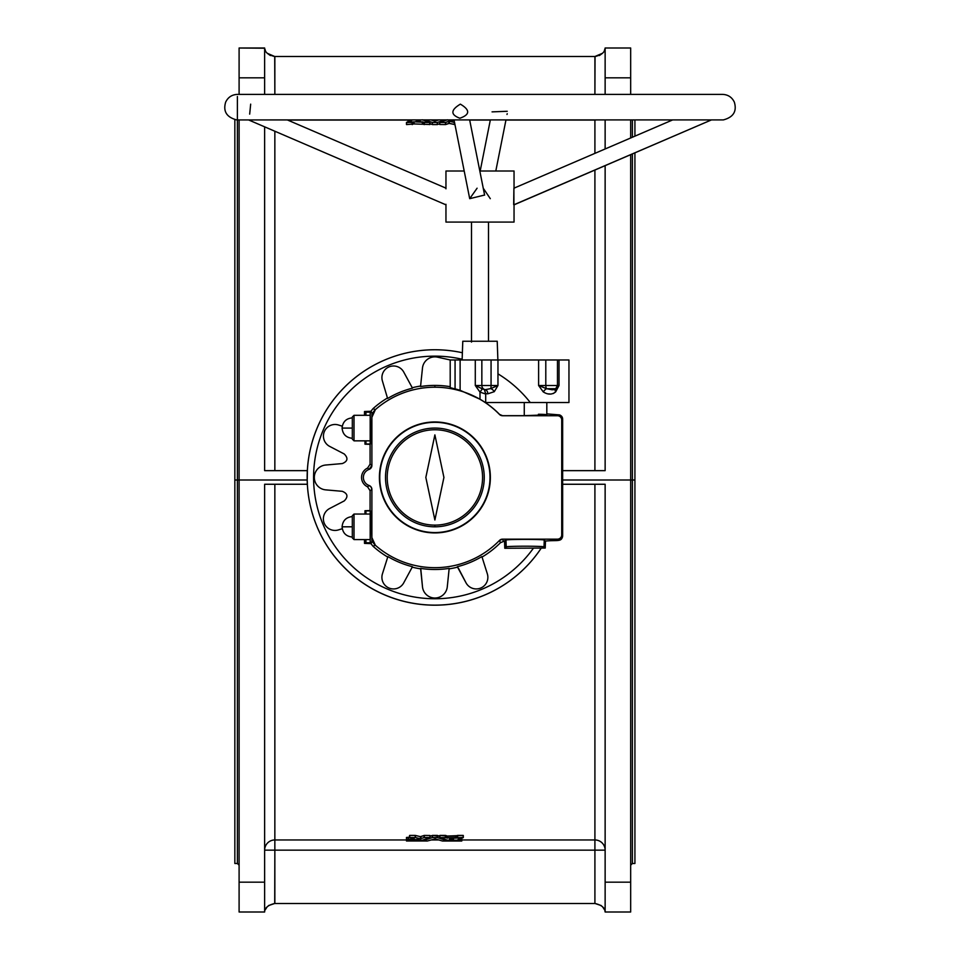 <?xml version="1.0" encoding="UTF-8"?>
<svg xmlns="http://www.w3.org/2000/svg" width="960" height="960" viewBox="0 0 960 960"><rect width="100%" height="100%" fill="white"/><g stroke="black" fill="none" stroke-linecap="round" stroke-linejoin="round"><path stroke-width="1.44" d="M487.332 573.828A11.616 11.616 0 0 1 476.256 588.936A11.616 11.616 0 0 0 487.332 573.828L481.896 556.584A92.04 92.04 0 0 1 457.32 566.712A92.04 92.04 0 0 0 481.896 556.584L482.04 557.052A92.52 92.52 0 0 0 500.472 542.7A92.52 92.52 0 0 1 482.04 557.052M447.3 586.644A12.468 12.468 0 0 1 434.88 598.02A12.468 12.468 0 0 0 447.3 586.644L449.172 568.38A92.04 92.04 0 0 1 420.6 568.38A92.04 92.04 0 0 0 449.172 568.38L447.3 586.644M403.812 582.684A11.616 11.616 0 0 1 393.516 588.936A11.616 11.616 0 0 0 403.812 582.684L412.452 566.712A92.04 92.04 0 0 1 387.876 556.584A92.04 92.04 0 0 0 412.452 566.712L403.812 582.684M338.496 529.896A11.616 11.616 0 0 1 329.64 508.512L344.22 500.928C348.384 496.776 347.748 493.56 342.3 491.316L325.692 489.864A12.468 12.468 0 0 1 325.692 465.024L342.3 463.572C347.748 461.328 348.384 458.124 344.22 453.96L329.64 446.376A11.616 11.616 0 0 1 338.496 425.004L342.276 426.192L338.496 425.004A11.616 11.616 0 0 0 329.64 446.376L344.22 453.96C348.384 458.124 347.748 461.328 342.3 463.572L325.692 465.024A12.468 12.468 0 0 0 325.692 489.864L342.3 491.316C347.748 493.56 348.384 496.776 344.22 500.928L329.64 508.512A11.616 11.616 0 0 0 338.496 529.896L342.276 528.708M370.188 511.536L370.188 526.812L371.556 526.812L371.04 511.5L370.188 511.536L370.188 510.912L371.04 511.5L371.94 542.16L370.908 543.612L364.5 543.396L365.172 539.592L364.5 543.396L364.5 539.592L364.5 543.396L370.908 543.612L372.984 546.204L370.908 543.612L371.94 542.16L371.556 526.812L370.188 526.812L370.188 511.536M371.892 465.408L369.06 469.416A4.26 4.26 0 0 0 371.892 465.408L370.08 464.184L370.08 444.348L364.968 444.18L364.968 440.844L364.968 444.18L370.08 444.348L371.04 443.388L370.188 443.364L371.04 443.388L371.556 428.076L370.188 428.076L370.188 443.988L370.188 412.788L370.188 428.076L371.556 428.076L371.94 412.728L370.188 412.164L371.94 412.728L371.04 443.388L370.08 444.348L370.08 464.184L371.892 465.408L371.892 417.3L371.892 465.408A4.26 4.26 0 0 1 369.06 469.416L367.596 468.06A10.32 10.32 0 0 0 367.596 486.84L369.06 485.472A8.508 8.508 0 0 1 369.06 469.416A8.508 8.508 0 0 0 369.06 485.472A4.26 4.26 0 0 1 371.892 489.48L370.08 490.704L370.08 510.54L371.04 511.5L370.08 510.54L364.968 510.72L364.968 514.044L364.968 510.72L370.08 510.54L370.08 490.704L371.892 489.48L371.892 537.588A10.212 10.212 0 0 0 375.372 545.268L372.984 546.204A92.52 92.52 0 0 0 387.732 557.052A92.52 92.52 0 0 1 372.984 546.204L375.372 545.268L371.892 537.588L375.372 545.268A90.228 90.228 0 0 0 499.476 540.444A90.228 90.228 0 0 1 375.372 545.268A90.228 90.228 0 0 0 499.476 540.444A4.26 4.26 0 0 1 502.524 539.16L503.484 541.452L500.472 542.7L499.476 540.444L502.524 539.16L557.46 539.16A4.26 4.26 0 0 0 561.72 534.9L562.656 535.872L562.656 419.028L562.656 535.872L562.644 419.064L562.644 535.824L561.72 534.912L561.72 419.988A4.26 4.26 0 0 0 557.46 415.728L558.384 414.816L546.816 413.88L558.384 414.816L557.46 415.728L502.524 415.728L557.46 415.728A4.26 4.26 0 0 1 561.72 419.988L562.644 419.064L561.72 419.988M538.428 414.252A121.296 121.296 0 0 1 539.148 415.464A121.296 121.296 0 0 0 538.428 414.252C555.54 414.54 542.652 415.812 524.268 415.656L546.816 414.864L546.816 402.54L555.864 402.54L485.688 402.54L568.956 402.54L568.956 359.976L559.032 359.976C572.124 359.976 572.124 359.976 559.032 359.976L557.46 359.976L559.032 359.976L559.032 385.512L557.256 386.832L559.032 385.512L557.46 385.512L559.032 385.512L555.66 391.896C552.024 394.824 547.884 394.824 543.264 391.896L538.608 385.512L538.608 359.976L557.316 359.976M545.472 541.056L545.232 548.052L504.78 548.268L504.552 541.452L503.484 541.452L505.98 540.024A19.152 0.672 -0 0 1 525.12 539.388A19.152 0.672 -0 0 1 544.26 540.024L545.28 541.056L558.384 540.084L557.46 539.16L558.384 540.084A4.26 4.248 -45 0 0 562.644 535.824A4.26 4.248 135 0 1 558.384 540.084L545.28 541.056L544.26 540.024L544.02 546.84L545.232 548.052L545.472 541.056M533.388 548.232A121.296 121.296 0 0 1 434.88 598.752A121.296 121.296 0 0 0 533.388 548.232M480 399.216L480 392.136L480 399.216A90.3 90.3 0 0 1 499.512 414.372L502.548 415.692L524.268 415.656L524.268 402.54L524.268 415.656L502.524 415.728A4.26 4.26 0 0 1 499.476 414.444A90.228 90.228 0 0 0 434.88 387.216L434.88 385.404L434.88 387.216A90.228 90.228 0 0 0 375.372 409.62L372.984 408.684L370.908 411.288L364.5 411.504L364.5 415.308L364.5 411.504L365.172 415.308L364.5 411.504L370.908 411.288L372.984 408.684A92.52 92.52 0 0 1 387.456 398.004A92.52 92.52 0 0 0 372.984 408.684L375.372 409.632A90.228 90.228 0 0 1 499.476 414.444L499.512 414.372A90.3 90.3 0 0 0 480 399.216L460.116 390.3L460.116 359.976L455.064 359.976L455.064 388.848L455.064 359.976L450.204 359.976L450.204 366.792L450.204 359.976L538.608 359.976L497.964 359.976L497.964 385.512L494.28 391.668L487.764 393.84L485.7 393.636L485.688 402.54L485.688 394.02L480 392.136L475.284 385.512L475.284 359.976L460.116 359.976L460.116 390.3L450.204 387.648L450.204 366.792L450.204 387.648M434.88 385.404A92.04 92.04 0 0 0 420.54 386.532A92.04 92.04 0 0 1 450.204 386.688A92.04 92.04 0 0 0 434.88 385.404M420.6 386.04A92.52 92.52 0 0 0 412.248 387.744A92.52 92.52 0 0 1 420.6 386.04L422.484 368.04A12.468 12.468 0 0 1 437.592 357.168A12.468 12.468 0 0 0 422.484 368.04M412.488 388.164A92.04 92.04 0 0 0 387.6 398.484A92.04 92.04 0 0 1 412.488 388.164L403.716 372.024A11.616 11.616 0 0 0 382.38 380.868L387.6 398.484L382.38 380.868A11.616 11.616 0 0 1 403.716 372.024L412.488 388.164M562.656 480L630.672 480L630.672 154.668L630.672 480L562.656 480M630.672 137.988L630.672 119.928L630.672 137.988M630.672 94.392L630.672 77.832L605.136 77.832L605.136 94.392L605.136 48L630.672 48L630.672 94.392M605.136 119.928L605.136 148.968L605.136 119.928M605.136 165.648L605.136 470.64L562.656 470.64L605.136 470.64L605.136 165.648M307.38 484.26L307.224 480L239.1 480L239.1 882.168L264.636 882.168L264.636 484.26L307.38 484.26L264.636 484.26L264.636 912L239.1 912L239.1 480L307.224 480L307.38 484.26M462.372 352.752A127.68 127.68 0 0 0 377.808 591.66A127.68 127.68 0 0 0 541.224 548.136A127.68 127.68 0 0 1 314.52 434.832A127.68 127.68 0 0 1 462.372 352.752M497.964 373.836A121.296 121.296 0 0 1 530.292 402.54A121.296 121.296 0 0 0 497.964 373.836M264.672 48.216L239.1 48L264.636 48L264.636 94.392L264.636 77.832L239.1 77.832L239.1 94.392L239.1 48L239.1 77.832L264.636 77.832L264.636 48C264.768 52.128 268.116 54.96 274.716 56.508L274.848 94.392L274.848 56.508L594.912 56.508L274.716 56.508L267.24 53.268L270.372 55.548M440.052 835.416L447.408 836.052L463.02 835.416L463.272 837.588L458.028 839.484L461.808 839.568L461.808 837.456L461.808 840.984L442.368 840.996L435.144 838.908L427.404 840.996L406.476 840.984L423.708 840.432L432.528 837.516L437.496 837.552L446.064 840.432L461.532 840.444L447.432 840.192L439.788 837.588L463.272 837.588L463.02 835.416L457.632 835.416L457.632 837.516L457.38 835.452L457.38 837.552L457.38 835.452L455.916 836.028L455.916 838.128L455.652 836.052L455.652 838.152L455.652 836.052L447.408 836.052L447.408 838.152L447.408 836.052L447.156 838.128L447.156 836.028L445.692 835.452L445.692 837.552L445.692 835.452L445.44 837.516L445.44 835.416L440.052 835.416L439.788 837.588L447.432 840.192L461.808 840.18L461.532 837.42L461.532 839.532L458.28 839.532M445.692 124.548L445.692 122.448L445.44 124.584L448.884 123.348L454.956 124.584L449.364 123.348L445.812 124.5M594.912 470.64L594.912 170.04L594.912 470.64M594.912 153.36L594.912 120.048L505.944 120.048L594.912 120.048L594.912 153.36M490.32 120.048L469.68 120.048L490.32 120.048M438.372 120.048L431.4 120.048L438.372 120.048M407.964 120.048L287.64 120.048L407.964 120.048M274.848 131.232L274.848 470.64L274.848 131.232M429.972 124.512L429.972 122.412L429.72 124.584L429.72 122.484L424.332 122.484L424.332 124.584L424.332 122.484L424.08 124.548L424.08 122.448L422.616 121.872L422.616 123.972L422.616 121.872L422.352 123.948L422.352 121.848L414.108 121.848L414.108 123.948L413.856 121.872L413.856 123.972L413.856 121.872L412.392 122.448L412.392 124.548L412.14 122.484L412.14 124.584L412.14 122.484L406.488 122.412L406.752 124.584L414.108 123.948L429.972 124.512L414.108 123.948L406.752 124.584L406.488 122.412L411.744 120.516L407.964 120.432L407.964 122.544L407.964 119.928L408.24 122.58L408.24 120.468L411.492 120.468M440.052 122.484L445.44 122.484L449.364 121.236L454.548 122.484L454.548 124.584L454.548 122.484L454.32 124.56L454.32 122.46L449.364 121.236L449.364 123.348L448.884 121.248L448.884 123.348L448.884 121.248L445.44 122.484L445.44 124.584L439.788 124.512L439.788 122.412L447.432 119.808L439.788 122.412L439.788 124.512L445.44 124.584L445.44 122.484L439.788 122.412L439.788 124.512M439.776 123.672L437.244 124.584L432.276 124.548L429.996 123.672L432.276 124.548L432.276 122.448L424.992 119.928L432.276 122.448L432.276 124.548L432.276 122.448L432.528 124.584L437.244 124.584L437.244 122.484L432.528 122.484L437.244 122.484L437.244 124.584L437.244 122.484L437.496 124.548L439.776 123.672M596.496 119.928A10.212 10.2 0 0 1 594.912 120.048A10.212 10.2 180 0 0 596.496 119.928M264.636 126.84L264.636 470.64L307.38 470.64L307.224 480L307.38 470.64L264.636 470.64L264.636 126.84M594.912 839.952L594.912 484.26L594.912 839.952A10.212 10.2 180 0 1 605.136 850.152L274.848 850.152L274.848 903.492L594.912 903.492L594.912 850.152L594.912 903.492L274.716 903.492L274.848 850.152L605.136 850.152A10.212 10.2 -0 0 0 594.912 839.952L594.912 850.152L594.912 839.952L461.808 839.952L594.912 839.952M274.848 484.26L274.848 839.952L406.476 839.952L274.848 839.952L274.848 484.26M431.4 839.952L438.372 839.952L431.4 839.952M406.476 837.456L409.548 837.204L408.588 837.408L408.588 839.508L414.3 838.752L409.824 837.516L415.452 837.54L420.396 838.764L424.332 837.516L429.972 837.588L422.34 840.192L416.436 840.168L418.608 839.388L406.476 840.48L406.476 837.456M409.824 835.416L415.452 835.44L420.396 836.652L424.332 835.416L429.972 835.488L429.972 837.588L429.972 835.488L424.332 835.416L424.332 837.516L424.08 835.452L424.08 837.552L424.08 835.452L420.888 836.652L420.888 838.752L420.396 836.652L420.396 838.764L420.396 836.652L415.452 835.44L415.452 837.54L415.212 835.416L415.212 837.516L415.212 835.416L409.824 835.416L409.596 837.588L414.3 838.752M429.996 836.328L432.528 835.416L439.776 836.328L437.496 835.452L437.496 837.552L437.496 835.452L437.244 837.516L437.244 835.416L432.528 835.416L432.528 837.516L432.276 835.452L432.276 837.552L432.276 835.452L429.996 836.328M264.636 850.152A10.212 10.2 180 0 1 274.848 839.952L274.848 850.152L274.848 839.952A10.212 10.2 -0 0 0 264.636 850.152L274.848 850.152L264.636 850.152M605.136 484.26L562.656 484.26L605.136 484.26L605.136 882.168L605.136 484.26M605.136 912L630.672 912L630.672 882.168L605.136 882.168L605.136 912L605.136 882.168L630.672 882.168L630.672 480L630.672 912L605.136 912C605.004 907.872 601.644 905.028 595.056 903.492L595.056 903.492C601.644 905.028 605.004 907.872 605.136 912L604.92 911.052M239.1 119.928L239.1 480L239.1 119.928M237.396 119.928L236.64 119.904C226.596 117.228 222.936 111.3 225.66 102.132C228.036 97.212 231.948 94.632 237.396 94.392L722.604 94.392C728.052 94.632 731.964 97.212 734.34 102.132C737.064 111.3 733.404 117.228 723.36 119.904L237.396 119.928L237.396 863.484L237.396 480L239.1 480L237.396 480L237.396 96.516M234.84 119.676L234.84 480L237.396 480L234.84 480L234.84 863.484L237.396 863.484L239.1 865.188M630.672 865.188L632.376 863.484L634.92 863.484L634.92 480L632.376 480L632.376 153.936L632.376 480L630.672 480L632.376 480L632.376 863.484L632.376 480L634.92 480L634.92 152.832L634.92 858.804M632.376 137.256L632.376 119.928L632.376 137.256M634.92 136.152L634.92 119.928L634.92 136.152M595.056 56.508C601.644 54.96 605.004 52.128 605.136 48C605.004 52.128 601.644 54.96 595.056 56.508L594.912 94.392L594.912 56.508L602.52 53.268L599.4 55.548M604.416 50.4L604.92 48.972L604.404 50.412M605.136 48L605.136 77.832L630.672 77.832L630.672 48L605.136 48L604.992 48.684M264.852 48.972L265.356 50.4L264.852 48.972M274.716 56.508C268.116 54.96 264.768 52.128 264.636 48M604.416 909.6L602.544 906.756M601.212 905.556L595.056 903.492M264.636 912C264.768 907.872 268.128 905.028 274.716 903.492C268.128 905.028 264.768 907.872 264.636 912L264.636 882.168L239.1 882.168L239.1 912L264.636 912M265.356 909.6L267.228 906.756L265.356 909.6M268.56 905.556L274.716 903.492L268.56 905.556M444.78 119.928L437.496 122.448L444.78 119.928M435.144 121.092L438.792 119.928L435.144 121.092M430.98 119.928L434.628 121.092L430.98 119.928M451.164 120.612L454.152 120.516L450.912 120.588L453.324 119.832L450.912 120.552M453.324 120.564L453.324 119.928L453.324 120.564M411.744 120.516L406.488 122.412L406.752 124.584M429.972 122.412L422.34 119.808L429.972 122.412M406.752 122.484L414.108 121.848L429.72 122.484M420.012 121.08L416.208 121.02L417.984 120.444L420.264 121.056L416.208 121.02L420.264 121.02M446.064 839.796L446.064 840.432L446.064 839.796M423.708 839.796L423.708 840.432L423.708 839.796M461.532 841.008L446.064 840.432L437.244 837.516L432.276 837.552L423.708 840.432L406.476 840.48L427.404 840.996L435.144 838.908L442.368 840.996L461.532 841.008M416.436 839.436L416.436 840.168L416.436 839.436M416.7 840.216L422.34 840.192L429.972 837.588L429.972 835.488M414.18 838.812L408.588 839.508L408.336 837.42L408.336 839.532L408.336 837.42L406.752 837.42L406.752 839.532L408.336 839.532L406.476 839.568L406.752 840.216L418.608 839.388M418.86 839.448L416.436 840.168M429.72 837.516L424.332 837.516L420.396 838.764L415.452 837.54L409.824 837.516M458.028 839.484L463.272 837.588L463.02 835.416M463.02 837.516L455.652 838.152L440.052 837.516M449.76 838.92L453.564 838.98L451.788 839.556L449.508 838.944L453.564 838.98L449.508 838.98M488.508 222.072L488.508 341.244L488.508 222.072L513.936 222.072L446.064 222.072L471.492 222.072L471.492 342.096M514.044 188.88L514.044 171L479.82 171M464.196 171C440.328 171 440.328 171 464.196 171L445.956 171L445.956 188.82M445.956 204.3L445.956 222.072L514.044 222.072L514.044 204.3M477.096 188.208L469.704 198.672L484.608 195.036M513.828 204.804L711.408 119.928L513.924 204.876L513.9 188.208L513.672 204.564M492.06 111.876L507.228 111.288M507.216 113.688L507 114.468M249.684 114.12L250.668 104.148M460.356 104.148C450.576 110.028 450.408 114.72 459.852 118.224C470.088 114.684 470.256 109.992 460.356 104.148M287.34 119.928L445.956 188.148M483.252 188.22L490.296 198.672M370.188 542.1L370.188 526.812L370.188 542.1L371.94 542.16L370.188 542.724L370.188 542.1M370.188 539.592L370.188 514.044L370.188 539.592L354.012 539.592L354.012 514.044L354.012 539.592L352.32 537.888L354.012 539.592L370.188 539.592M365.172 514.044L365.172 510.924L370.188 510.912L365.172 510.924L365.172 514.044M365.172 443.964L365.172 440.844L365.172 443.964L365.94 443.988L365.172 443.964M420.792 568.884A92.52 92.52 0 0 1 412.08 567.108A92.52 92.52 0 0 0 420.792 568.884L422.472 586.644A12.468 12.468 0 0 0 434.88 598.02A12.468 12.468 0 0 1 422.472 586.644L420.6 568.38L422.472 586.644M462.144 359.244A121.296 121.296 0 0 0 314.364 463.728A121.296 121.296 0 0 0 434.88 598.752A121.296 121.296 0 0 1 314.364 463.728A121.296 121.296 0 0 1 462.144 359.244M457.692 567.108A92.52 92.52 0 0 1 448.98 568.884A92.52 92.52 0 0 0 457.692 567.108M557.316 385.512L538.608 385.512L545.796 385.512L545.796 359.976L545.796 385.512L557.46 385.512L557.46 359.976L538.608 359.976L538.608 385.512L543.216 391.86M434.88 525.12A47.664 47.664 0 0 0 476.172 453.612A47.664 47.664 0 0 0 393.6 453.612A47.664 47.664 0 0 0 434.88 525.12A47.664 47.664 0 0 1 393.6 453.612A47.664 47.664 0 0 1 476.172 453.612A47.664 47.664 0 0 1 434.88 525.12L434.88 526.812A49.368 49.368 0 0 1 392.124 452.76A49.368 49.368 0 0 1 477.636 452.76A49.368 49.368 0 0 1 434.88 526.812A49.368 49.368 0 0 0 477.636 452.76A49.368 49.368 0 0 0 392.124 452.76A49.368 49.368 0 0 0 434.88 526.812L434.88 525.12M434.88 422.328A55.116 55.116 0 0 0 387.156 505.008A55.116 55.116 0 0 0 482.616 505.008A55.116 55.116 0 0 0 434.88 422.328A55.116 55.116 0 0 1 482.616 505.008A55.116 55.116 0 0 1 387.156 505.008A55.116 55.116 0 0 1 434.88 422.328L434.88 421.968A55.476 55.476 0 0 1 482.928 505.188A55.476 55.476 0 0 1 386.844 505.188A55.476 55.476 0 0 1 434.88 421.968A55.476 55.476 0 0 0 386.844 505.188A55.476 55.476 0 0 0 482.928 505.188A55.476 55.476 0 0 0 434.88 421.968L434.88 422.328M562.644 419.064L562.644 419.064A4.26 4.248 -135 0 0 558.384 414.816A4.26 4.248 45 0 1 562.644 419.064L562.632 418.98M505.98 540.024L504.552 541.452L504.78 548.268L506.208 546.84L505.98 540.024L506.208 546.84L504.78 548.268L545.232 548.052L544.02 546.84A18.912 0.66 180 0 0 525.12 546.204A18.912 0.66 180 0 0 506.208 546.84A18.912 0.66 -0 0 1 525.12 546.204A18.912 0.66 -0 0 1 544.02 546.84L544.26 540.024A19.152 0.672 180 0 0 525.12 539.388A19.152 0.672 180 0 0 505.98 540.024M499.476 414.444L502.548 415.692L499.476 414.444A4.26 4.26 0 0 0 502.524 415.728L499.476 414.444A90.228 90.228 0 0 0 375.372 409.62A10.212 10.212 0 0 0 371.892 417.3L375.372 409.632L371.892 417.3A10.212 10.212 0 0 1 375.372 409.62M434.88 520.008L425.832 477.444L434.88 434.88L443.928 477.444L434.88 520.008L443.928 477.444L434.88 434.88L425.832 477.444L434.88 520.008M481.848 359.976L481.848 385.512L491.064 385.512L491.064 359.976L475.284 359.976L475.284 385.512L481.848 385.512L481.848 359.976M497.88 359.976L497.22 341.244L462.78 341.244L462.12 359.976L462.78 341.244M375.372 545.268A10.212 10.212 0 0 1 371.892 537.588M370.908 411.288L371.94 412.728L370.908 411.288M561.72 534.9A4.26 4.26 0 0 1 557.46 539.16M545.28 541.056L545.292 541.056C557.868 539.88 561.624 542.28 562.656 535.872L562.644 535.824M371.892 489.48L371.112 487.02L369.06 485.472L371.112 487.02L371.892 489.48A4.26 4.26 0 0 0 369.06 485.472L367.596 486.84L370.08 490.704L367.596 486.84A10.32 10.32 0 0 1 367.596 468.06L369.06 469.416M370.08 464.184L367.596 468.06L370.08 464.184M502.524 539.16A4.26 4.26 0 0 0 499.476 540.444L500.472 542.7L503.484 541.452L502.524 539.16L499.476 540.444M455.064 388.848L460.116 390.3M552 389.748L546.552 388.704A4.26 1.452 -50.9 0 0 543.264 391.896C547.884 394.824 552.024 394.824 555.66 391.896L559.032 385.512L559.032 359.976M491.064 359.976L491.064 385.512L497.964 385.512L497.964 359.976L491.064 359.976M546.552 388.704L542.568 387.036L546.552 388.704L555.9 388.704L546.552 388.704A4.26 2.232 -90 0 1 545.796 385.512A4.26 2.232 90 0 0 546.552 388.704L538.608 385.512L546.552 388.704A4.26 1.452 129.1 0 0 543.264 391.896M554.16 389.628L552.54 389.748M491.064 385.512A4.26 0.948 90 0 1 490.776 388.596L497.964 385.512L481.848 385.512A4.26 4.176 90 0 0 485.16 389.676L490.776 388.596A4.26 0.948 -90 0 0 491.064 385.512M482.34 388.824L485.16 389.676A4.26 4.176 -90 0 1 481.848 385.512L475.284 385.512L482.34 388.824L475.284 385.512L480 392.136L482.34 388.824L480 392.136L485.688 394.02L484.404 389.604L482.34 388.824M490.776 388.596A4.26 2.244 -136.5 0 1 494.28 391.668L497.964 385.512L490.776 388.596L485.16 389.676A4.26 3.468 -81.5 0 1 487.764 393.84L494.28 391.668A4.26 2.244 43.5 0 0 490.776 388.596M485.7 393.636L487.764 393.84A4.26 3.468 98.5 0 0 485.16 389.676L484.404 389.604L485.7 393.636M555.66 391.896A4.26 2.412 44 0 1 555.444 389.136A4.26 2.412 -136 0 0 555.66 391.896L553.344 393.504M549.84 393.972L547.8 393.876M370.188 443.988L365.94 443.988L365.94 440.844L365.94 443.988L370.188 443.988M365.172 412.188L370.188 412.164L365.172 412.188M365.94 542.736L365.172 542.712L365.94 542.736L365.94 539.592L365.94 542.736L370.188 542.724L365.94 542.736M450.204 359.976L437.592 357.168M412.248 387.744L403.716 372.024M382.38 380.868L387.456 398.004M342.276 426.192L338.496 425.004M342.3 463.572L325.692 465.024M344.22 500.928L329.64 508.512M387.876 556.584L382.44 573.828A11.616 11.616 0 0 0 393.516 588.936A11.616 11.616 0 0 1 382.44 573.828L387.876 556.584M387.732 557.052L382.44 573.828M457.32 566.712L465.948 582.684A11.616 11.616 0 0 0 476.256 588.936A11.616 11.616 0 0 1 465.948 582.684L457.32 566.712M458.364 568.116L465.948 582.684M365.94 415.308L365.94 412.152L365.94 415.308M365.94 514.044L365.94 510.9L365.94 514.044M352.32 428.076L342.096 428.076L352.32 428.076M352.32 417.012L352.32 417.864C346.116 418.464 342.708 421.872 342.096 428.076C342.708 434.28 346.116 437.688 352.32 438.288L352.32 417.012L352.32 439.14L354.012 440.844L354.012 415.308L352.32 417.012L354.012 415.308L354.012 440.844L370.188 440.844M354.012 415.308L370.188 415.308L354.012 415.308M352.32 526.812L342.096 526.812L352.32 526.812M370.188 514.044L354.012 514.044L352.32 515.748L352.32 537.888M453.348 120.564L453.348 119.928M439.776 124.536L439.776 122.436M406.476 124.536L406.476 122.436M429.996 124.536L429.996 122.436M416.424 839.436L416.424 840.18M429.996 835.464L429.996 837.564M409.548 835.464L409.548 837.564M463.296 835.464L463.296 837.564M439.776 835.464L439.776 837.564M672.648 119.928L513.9 188.208M711.42 119.928L513.948 204.876M469.656 119.928L484.62 195.132M454.032 119.928L469.704 198.672M248.58 119.928L445.956 204.828M505.968 119.928L495.804 171M490.344 119.928L480.18 171M562.656 419.028L561.936 416.64L559.836 414.96L546.816 413.88M555.6 388.944L557.46 385.512M352.32 516.6C346.116 517.212 342.708 520.608 342.096 526.812C342.708 533.028 346.116 536.424 352.32 537.036"/></g></svg>
